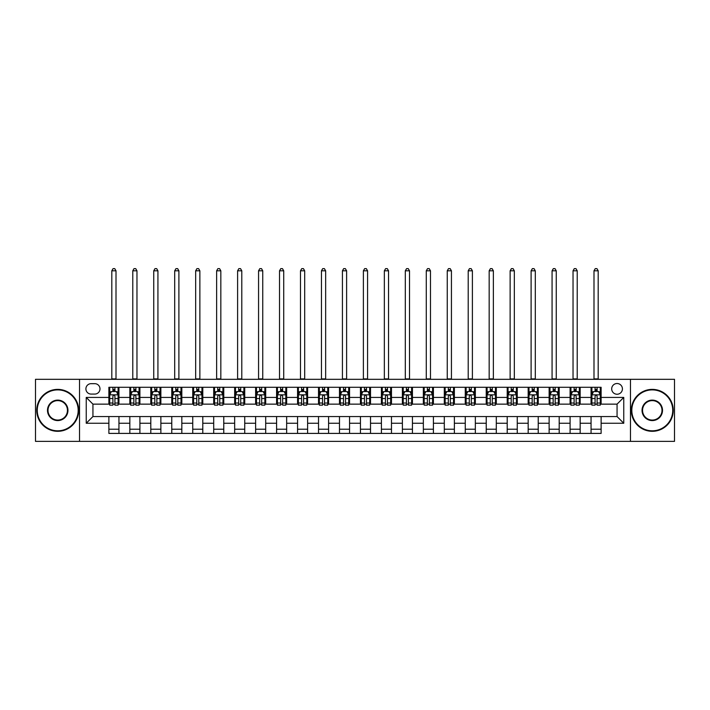 <?xml version="1.0" encoding="UTF-8"?>
<svg xmlns="http://www.w3.org/2000/svg" width="710" height="710" viewBox="0 0 710 710"><rect width="100%" height="100%" fill="white"/><g stroke="black" fill="none" stroke-linecap="round" stroke-linejoin="round"><path stroke-width="1.06" d="M617.061 383.515A5.369 5.369 0 0 0 611.692 388.876A5.369 5.369 0 0 0 617.061 394.245A5.369 5.369 0 0 0 622.422 388.876A5.369 5.369 0 0 0 617.061 383.515M630.471 441.371L674.5 441.371L674.5 379.317L630.471 379.317L630.471 441.371L79.529 441.371L79.529 379.317L35.5 379.317L35.5 441.371L79.529 441.371M91.102 394.077L94.785 394.077A5.201 5.201 0 0 0 99.986 388.876A5.201 5.201 0 0 0 94.785 383.675L91.102 383.675A5.201 5.201 0 0 0 85.901 388.876A5.201 5.201 0 0 0 91.102 394.077M630.471 379.317L79.529 379.317M108.879 423.258L86.238 423.258L86.238 397.431L108.879 397.431L108.879 404.141L92.939 404.141L92.939 416.548L108.879 416.548L108.879 433.411L601.121 433.411L601.121 416.548L617.061 416.548L617.061 404.141L601.121 404.141L601.121 397.431L623.762 397.431L623.762 423.258L601.121 423.258M601.121 397.431L601.121 387.287L108.879 387.287L108.879 397.431M591.057 387.287L591.057 404.141L591.9 404.141M595.087 404.141L597.101 404.141M600.287 404.141L601.121 404.141M591.057 404.141L579.324 404.141M570.095 387.287L570.095 404.141L570.938 404.141M574.124 404.141L576.138 404.141M570.095 404.141L558.353 404.141M549.132 387.287L549.132 404.141L549.975 404.141M553.161 404.141L555.167 404.141M549.132 404.141L537.39 404.141M528.169 387.287L528.169 404.141L529.003 404.141M532.189 404.141L534.204 404.141M528.169 404.141L516.427 404.141M507.206 387.287L507.206 404.141L508.041 404.141M511.227 404.141L513.241 404.141M507.206 404.141L495.465 404.141M486.235 387.287L486.235 404.141L487.078 404.141M490.264 404.141L492.278 404.141M486.235 404.141L474.502 404.141M465.272 387.287L465.272 404.141L466.115 404.141M469.301 404.141L471.316 404.141M465.272 404.141L453.53 404.141M444.309 387.287L444.309 404.141L445.143 404.141M448.338 404.141L450.344 404.141M444.309 404.141L432.567 404.141M423.346 387.287L423.346 404.141L424.181 404.141M427.367 404.141L429.381 404.141M423.346 404.141L411.605 404.141M402.384 387.287L402.384 404.141L403.218 404.141M406.404 404.141L408.419 404.141M402.384 404.141L390.642 404.141M381.412 387.287L381.412 404.141L382.255 404.141M385.441 404.141L387.456 404.141M381.412 404.141L369.679 404.141M360.449 387.287L360.449 404.141L361.292 404.141M364.478 404.141L366.484 404.141M360.449 404.141L348.708 404.141M339.486 387.287L339.486 404.141L340.321 404.141M343.516 404.141L345.522 404.141M339.486 404.141L327.745 404.141M318.524 387.287L318.524 404.141L319.358 404.141M322.544 404.141L324.559 404.141M318.524 404.141L306.782 404.141M297.561 387.287L297.561 404.141L298.395 404.141M301.581 404.141L303.596 404.141M297.561 404.141L285.819 404.141M276.589 387.287L276.589 404.141L277.433 404.141M280.619 404.141L282.633 404.141M276.589 404.141L264.857 404.141M255.627 387.287L255.627 404.141L256.47 404.141M259.656 404.141L261.662 404.141M255.627 404.141L243.885 404.141M234.664 387.287L234.664 404.141L235.498 404.141M238.684 404.141L240.699 404.141M234.664 404.141L222.922 404.141M213.701 387.287L213.701 404.141L214.535 404.141M217.721 404.141L219.736 404.141M213.701 404.141L201.959 404.141M192.738 387.287L192.738 404.141L193.573 404.141M196.759 404.141L198.773 404.141M192.738 404.141L180.997 404.141M171.767 387.287L171.767 404.141L172.61 404.141M175.796 404.141L177.811 404.141M171.767 404.141L160.025 404.141M150.804 387.287L150.804 404.141L151.647 404.141M154.833 404.141L156.839 404.141M150.804 404.141L139.062 404.141M129.841 387.287L129.841 404.141L130.675 404.141M133.862 404.141L135.876 404.141M129.841 404.141L118.1 404.141M108.879 404.141L109.713 404.141M112.899 404.141L114.913 404.141M108.879 416.548L118.943 416.548L118.943 433.411M601.121 416.548L118.943 416.548M118.943 387.287L118.943 404.141M108.879 391.476L109.713 391.476M112.899 391.476L114.913 391.476M118.1 391.476L118.943 391.476M108.879 429.213L118.943 429.213M129.841 416.548L129.841 433.411M139.905 387.287L139.905 404.141M129.841 391.476L130.675 391.476M133.862 391.476L135.876 391.476M139.062 391.476L139.905 391.476M139.905 416.548L139.905 433.411M129.841 429.213L139.905 429.213M150.804 416.548L150.804 433.411M160.868 416.548L160.868 433.411M150.804 429.213L160.868 429.213M160.868 387.287L160.868 404.141M150.804 391.476L151.647 391.476M154.833 391.476L156.839 391.476M160.025 391.476L160.868 391.476M171.767 416.548L171.767 433.411M181.831 416.548L181.831 433.411M171.767 429.213L181.831 429.213M181.831 387.287L181.831 404.141M171.767 391.476L172.61 391.476M175.796 391.476L177.811 391.476M180.997 391.476L181.831 391.476M192.738 416.548L192.738 433.411M202.794 416.548L202.794 433.411M192.738 429.213L202.794 429.213M202.794 387.287L202.794 404.141M192.738 391.476L193.573 391.476M196.759 391.476L198.773 391.476M201.959 391.476L202.794 391.476M213.701 416.548L213.701 433.411M223.765 416.548L223.765 433.411M213.701 429.213L223.765 429.213M223.765 387.287L223.765 404.141M213.701 391.476L214.535 391.476M217.721 391.476L219.736 391.476M222.922 391.476L223.765 391.476M234.664 416.548L234.664 433.411M244.728 416.548L244.728 433.411M234.664 429.213L244.728 429.213M244.728 387.287L244.728 404.141M234.664 391.476L235.498 391.476M238.684 391.476L240.699 391.476M243.885 391.476L244.728 391.476M255.627 416.548L255.627 433.411M265.691 416.548L265.691 433.411M255.627 429.213L265.691 429.213M265.691 387.287L265.691 404.141M255.627 391.476L256.47 391.476M259.656 391.476L261.662 391.476M264.857 391.476L265.691 391.476M276.589 416.548L276.589 433.411M286.654 416.548L286.654 433.411M276.589 429.213L286.654 429.213M286.654 387.287L286.654 404.141M276.589 391.476L277.433 391.476M280.619 391.476L282.633 391.476M285.819 391.476L286.654 391.476M297.561 416.548L297.561 433.411M307.616 416.548L307.616 433.411M297.561 429.213L307.616 429.213M307.616 387.287L307.616 404.141M297.561 391.476L298.395 391.476M301.581 391.476L303.596 391.476M306.782 391.476L307.616 391.476M318.524 416.548L318.524 433.411M328.588 416.548L328.588 433.411M318.524 429.213L328.588 429.213M328.588 387.287L328.588 404.141M318.524 391.476L319.358 391.476M322.544 391.476L324.559 391.476M327.745 391.476L328.588 391.476M339.486 416.548L339.486 433.411M349.551 416.548L349.551 433.411M339.486 429.213L349.551 429.213M349.551 387.287L349.551 404.141M339.486 391.476L340.321 391.476M343.516 391.476L345.522 391.476M348.708 391.476L349.551 391.476M360.449 416.548L360.449 433.411M370.514 416.548L370.514 433.411M360.449 429.213L370.514 429.213M370.514 387.287L370.514 404.141M360.449 391.476L361.292 391.476M364.478 391.476L366.484 391.476M369.679 391.476L370.514 391.476M381.412 416.548L381.412 433.411M391.476 416.548L391.476 433.411M381.412 429.213L391.476 429.213M391.476 387.287L391.476 404.141M381.412 391.476L382.255 391.476M385.441 391.476L387.456 391.476M390.642 391.476L391.476 391.476M402.384 416.548L402.384 433.411M412.439 416.548L412.439 433.411M402.384 429.213L412.439 429.213M412.439 387.287L412.439 404.141M402.384 391.476L403.218 391.476M406.404 391.476L408.419 391.476M411.605 391.476L412.439 391.476M423.346 416.548L423.346 433.411M433.411 416.548L433.411 433.411M423.346 429.213L433.411 429.213M433.411 387.287L433.411 404.141M423.346 391.476L424.181 391.476M427.367 391.476L429.381 391.476M432.567 391.476L433.411 391.476M444.309 416.548L444.309 433.411M454.373 416.548L454.373 433.411M444.309 429.213L454.373 429.213M454.373 387.287L454.373 404.141M444.309 391.476L445.143 391.476M448.338 391.476L450.344 391.476M453.53 391.476L454.373 391.476M465.272 416.548L465.272 433.411M475.336 416.548L475.336 433.411M465.272 429.213L475.336 429.213M475.336 387.287L475.336 404.141M465.272 391.476L466.115 391.476M469.301 391.476L471.316 391.476M474.502 391.476L475.336 391.476M486.235 416.548L486.235 433.411M496.299 416.548L496.299 433.411M486.235 429.213L496.299 429.213M496.299 387.287L496.299 404.141M486.235 391.476L487.078 391.476M490.264 391.476L492.278 391.476M495.465 391.476L496.299 391.476M507.206 416.548L507.206 433.411M517.262 416.548L517.262 433.411M507.206 429.213L517.262 429.213M517.262 387.287L517.262 404.141M507.206 391.476L508.041 391.476M511.227 391.476L513.241 391.476M516.427 391.476L517.262 391.476M528.169 416.548L528.169 433.411M538.233 416.548L538.233 433.411M528.169 429.213L538.233 429.213M538.233 387.287L538.233 404.141M528.169 391.476L529.003 391.476M532.189 391.476L534.204 391.476M537.39 391.476L538.233 391.476M549.132 416.548L549.132 433.411M559.196 416.548L559.196 433.411M549.132 429.213L559.196 429.213M559.196 387.287L559.196 404.141M549.132 391.476L549.975 391.476M553.161 391.476L555.167 391.476M558.353 391.476L559.196 391.476M570.095 416.548L570.095 433.411M580.159 416.548L580.159 433.411M570.095 429.213L580.159 429.213M580.159 387.287L580.159 404.141M570.095 391.476L570.938 391.476M574.124 391.476L576.138 391.476M579.324 391.476L580.159 391.476M591.057 416.548L591.057 433.411M591.057 429.213L601.121 429.213M591.057 391.476L591.9 391.476M595.087 391.476L597.101 391.476M600.287 391.476L601.121 391.476M92.939 404.141L86.238 397.431M92.939 416.548L86.238 423.258M623.762 397.431L617.061 404.141M623.762 423.258L617.061 416.548M114.913 389.462L112.899 389.462M118.1 403.04L114.913 403.04L114.913 405.144L118.1 405.144L118.1 394.92L116.422 391.565L111.39 391.565L109.713 394.92L109.713 405.144L112.899 405.144L112.899 403.04L109.713 403.04M109.713 394.92L109.713 387.287M118.1 394.92L118.1 387.287M112.899 391.565L112.899 387.287M114.913 387.287L114.913 391.565M114.913 403.04L114.913 396.171C114.248 394.884 113.573 394.884 112.899 396.171L112.899 403.04M111.807 379.317L111.807 270.803L116.005 270.803L114.745 268.628L113.067 268.628L111.807 270.803M116.005 379.317L116.005 270.803M135.876 389.462L133.862 389.462M139.062 403.04L135.876 403.04L135.876 405.144L139.062 405.144L139.062 394.92L137.385 391.565L132.353 391.565L130.675 394.92L130.675 405.144L133.862 405.144L133.862 403.04L130.675 403.04M130.675 394.92L130.675 387.287M139.062 394.92L139.062 387.287M133.862 391.565L133.862 387.287M135.876 387.287L135.876 391.565M135.876 403.04L135.876 396.171C135.211 394.884 134.536 394.884 133.862 396.171L133.862 403.04M132.779 379.317L132.779 270.803L136.968 270.803L135.708 268.628L134.03 268.628L132.779 270.803M136.968 379.317L136.968 270.803M156.839 389.462L154.833 389.462M160.025 403.04L156.839 403.04L156.839 405.144L160.025 405.144L160.025 394.92L158.357 391.565L153.324 391.565L151.647 394.92L151.647 405.144L154.833 405.144L154.833 403.04L151.647 403.04M151.647 394.92L151.647 387.287M160.025 394.92L160.025 387.287M154.833 391.565L154.833 387.287M156.839 387.287L156.839 391.565M156.839 403.04L156.839 396.171C156.173 394.884 155.499 394.884 154.833 396.171L154.833 403.04M153.742 379.317L153.742 270.803L157.931 270.803L156.679 268.628L155.002 268.628L153.742 270.803M157.931 379.317L157.931 270.803M177.811 389.462L175.796 389.462M180.997 403.04L177.811 403.04L177.811 405.144L180.997 405.144L180.997 394.92L179.319 391.565L174.287 391.565L172.61 394.92L172.61 405.144L175.796 405.144L175.796 403.04L172.61 403.04M172.61 394.92L172.61 387.287M180.997 394.92L180.997 387.287M175.796 391.565L175.796 387.287M177.811 387.287L177.811 391.565M177.811 403.04L177.811 396.171C177.136 394.884 176.47 394.884 175.796 396.171L175.796 403.04M174.704 379.317L174.704 270.803L178.893 270.803L177.642 268.628L175.965 268.628L174.704 270.803M178.893 379.317L178.893 270.803M198.773 389.462L196.759 389.462M201.959 403.04L198.773 403.04L198.773 405.144L201.959 405.144L201.959 394.92L200.282 391.565L195.25 391.565L193.573 394.92L193.573 405.144L196.759 405.144L196.759 403.04L193.573 403.04M193.573 394.92L193.573 387.287M201.959 394.92L201.959 387.287M196.759 391.565L196.759 387.287M198.773 387.287L198.773 391.565M198.773 403.04L198.773 396.171C198.099 394.884 197.433 394.884 196.759 396.171L196.759 403.04M195.667 379.317L195.667 270.803L199.865 270.803L198.605 268.628L196.927 268.628L195.667 270.803M199.865 379.317L199.865 270.803M57.723 389.888A20.466 20.466 0 0 0 37.257 410.344A20.466 20.466 0 0 0 57.723 430.81A20.466 20.466 0 0 0 78.18 410.344A20.466 20.466 0 0 0 57.723 389.888M57.723 431.307A20.963 20.963 0 0 1 36.76 410.344A20.963 20.963 0 0 1 57.723 389.382A20.963 20.963 0 0 1 78.686 410.344A20.963 20.963 0 0 1 57.723 431.307M57.723 400.112A10.233 10.233 0 0 1 67.956 410.344A10.233 10.233 0 0 1 57.723 420.577A10.233 10.233 0 0 1 47.49 410.344A10.233 10.233 0 0 1 57.723 400.112M57.723 420.071A9.727 9.727 0 0 0 67.45 410.344A9.727 9.727 0 0 0 57.723 400.617A9.727 9.727 0 0 0 47.996 410.344A9.727 9.727 0 0 0 57.723 420.071M652.277 389.888A20.466 20.466 0 0 0 631.82 410.344A20.466 20.466 0 0 0 652.277 430.81A20.466 20.466 0 0 0 672.743 410.344A20.466 20.466 0 0 0 652.277 389.888M652.277 431.307A20.963 20.963 0 0 1 631.314 410.344A20.963 20.963 0 0 1 652.277 389.382A20.963 20.963 0 0 1 673.24 410.344A20.963 20.963 0 0 1 652.277 431.307M652.277 400.112A10.233 10.233 0 0 1 662.51 410.344A10.233 10.233 0 0 1 652.277 420.577A10.233 10.233 0 0 1 642.044 410.344A10.233 10.233 0 0 1 652.277 400.112M652.277 420.071A9.727 9.727 0 0 0 662.004 410.344A9.727 9.727 0 0 0 652.277 400.617A9.727 9.727 0 0 0 642.55 410.344A9.727 9.727 0 0 0 652.277 420.071M219.736 389.462L217.721 389.462M222.922 403.04L219.736 403.04L219.736 405.144L222.922 405.144L222.922 394.92L221.245 391.565L216.213 391.565L214.535 394.92L214.535 405.144L217.721 405.144L217.721 403.04L214.535 403.04M214.535 394.92L214.535 387.287M222.922 394.92L222.922 387.287M217.721 391.565L217.721 387.287M219.736 387.287L219.736 391.565M219.736 403.04L219.736 396.171C219.07 394.884 218.396 394.884 217.721 396.171L217.721 403.04M216.63 379.317L216.63 270.803L220.828 270.803L219.567 268.628L217.89 268.628L216.63 270.803M220.828 379.317L220.828 270.803M240.699 389.462L238.684 389.462M243.885 403.04L240.699 403.04L240.699 405.144L243.885 405.144L243.885 394.92L242.208 391.565L237.175 391.565L235.498 394.92L235.498 405.144L238.684 405.144L238.684 403.04L235.498 403.04M235.498 394.92L235.498 387.287M243.885 394.92L243.885 387.287M238.684 391.565L238.684 387.287M240.699 387.287L240.699 391.565M240.699 403.04L240.699 396.171C240.033 394.884 239.359 394.884 238.684 396.171L238.684 403.04M237.602 379.317L237.602 270.803L241.79 270.803L240.53 268.628L238.853 268.628L237.602 270.803M241.79 379.317L241.79 270.803M261.662 389.462L259.656 389.462M264.857 403.04L261.662 403.04L261.662 405.144L264.857 405.144L264.857 394.92L263.179 391.565L258.147 391.565L256.47 394.92L256.47 405.144L259.656 405.144L259.656 403.04L256.47 403.04M256.47 394.92L256.47 387.287M264.857 394.92L264.857 387.287M259.656 391.565L259.656 387.287M261.662 387.287L261.662 391.565M261.662 403.04L261.662 396.171C260.996 394.884 260.321 394.884 259.656 396.171L259.656 403.04M258.564 379.317L258.564 270.803L262.753 270.803L261.502 268.628L259.825 268.628L258.564 270.803M262.753 379.317L262.753 270.803M282.633 389.462L280.619 389.462M285.819 403.04L282.633 403.04L282.633 405.144L285.819 405.144L285.819 394.92L284.142 391.565L279.11 391.565L277.433 394.92L277.433 405.144L280.619 405.144L280.619 403.04L277.433 403.04M277.433 394.92L277.433 387.287M285.819 394.92L285.819 387.287M280.619 391.565L280.619 387.287M282.633 387.287L282.633 391.565M282.633 403.04L282.633 396.171C281.959 394.884 281.293 394.884 280.619 396.171L280.619 403.04M279.527 379.317L279.527 270.803L283.725 270.803L282.465 268.628L280.787 268.628L279.527 270.803M283.725 379.317L283.725 270.803M303.596 389.462L301.581 389.462M306.782 403.04L303.596 403.04L303.596 405.144L306.782 405.144L306.782 394.92L305.105 391.565L300.073 391.565L298.395 394.92L298.395 405.144L301.581 405.144L301.581 403.04L298.395 403.04M298.395 394.92L298.395 387.287M306.782 394.92L306.782 387.287M301.581 391.565L301.581 387.287M303.596 387.287L303.596 391.565M303.596 403.04L303.596 396.171C302.921 394.884 302.256 394.884 301.581 396.171L301.581 403.04M300.49 379.317L300.49 270.803L304.688 270.803L303.427 268.628L301.75 268.628L300.49 270.803M304.688 379.317L304.688 270.803M324.559 389.462L322.544 389.462M327.745 403.04L324.559 403.04L324.559 405.144L327.745 405.144L327.745 394.92L326.067 391.565L321.035 391.565L319.358 394.92L319.358 405.144L322.544 405.144L322.544 403.04L319.358 403.04M319.358 394.92L319.358 387.287M327.745 394.92L327.745 387.287M322.544 391.565L322.544 387.287M324.559 387.287L324.559 391.565M324.559 403.04L324.559 396.171C323.893 394.884 323.219 394.884 322.544 396.171L322.544 403.04M321.452 379.317L321.452 270.803L325.65 270.803L324.39 268.628L322.713 268.628L321.452 270.803M325.65 379.317L325.65 270.803M345.522 389.462L343.516 389.462M348.708 403.04L345.522 403.04L345.522 405.144L348.708 405.144L348.708 394.92L347.03 391.565L341.998 391.565L340.321 394.92L340.321 405.144L343.516 405.144L343.516 403.04L340.321 403.04M340.321 394.92L340.321 387.287M348.708 394.92L348.708 387.287M343.516 391.565L343.516 387.287M345.522 387.287L345.522 391.565M345.522 403.04L345.522 396.171C344.856 394.884 344.181 394.884 343.516 396.171L343.516 403.04M342.424 379.317L342.424 270.803L346.613 270.803L345.353 268.628L343.675 268.628L342.424 270.803M346.613 379.317L346.613 270.803M366.484 389.462L364.478 389.462M369.679 403.04L366.484 403.04L366.484 405.144L369.679 405.144L369.679 394.92L368.002 391.565L362.97 391.565L361.292 394.92L361.292 405.144L364.478 405.144L364.478 403.04L361.292 403.04M361.292 394.92L361.292 387.287M369.679 394.92L369.679 387.287M364.478 391.565L364.478 387.287M366.484 387.287L366.484 391.565M366.484 403.04L366.484 396.171C365.819 394.884 365.144 394.884 364.478 396.171L364.478 403.04M363.387 379.317L363.387 270.803L367.576 270.803L366.325 268.628L364.647 268.628L363.387 270.803M367.576 379.317L367.576 270.803M387.456 389.462L385.441 389.462M390.642 403.04L387.456 403.04L387.456 405.144L390.642 405.144L390.642 394.92L388.965 391.565L383.933 391.565L382.255 394.92L382.255 405.144L385.441 405.144L385.441 403.04L382.255 403.04M382.255 394.92L382.255 387.287M390.642 394.92L390.642 387.287M385.441 391.565L385.441 387.287M387.456 387.287L387.456 391.565M387.456 403.04L387.456 396.171C386.781 394.884 386.116 394.884 385.441 396.171L385.441 403.04M384.35 379.317L384.35 270.803L388.548 270.803L387.287 268.628L385.61 268.628L384.35 270.803M388.548 379.317L388.548 270.803M408.419 389.462L406.404 389.462M411.605 403.04L408.419 403.04L408.419 405.144L411.605 405.144L411.605 394.92L409.927 391.565L404.895 391.565L403.218 394.92L403.218 405.144L406.404 405.144L406.404 403.04L403.218 403.04M403.218 394.92L403.218 387.287M411.605 394.92L411.605 387.287M406.404 391.565L406.404 387.287M408.419 387.287L408.419 391.565M408.419 403.04L408.419 396.171C407.744 394.884 407.078 394.884 406.404 396.171L406.404 403.04M405.312 379.317L405.312 270.803L409.51 270.803L408.25 268.628L406.573 268.628L405.312 270.803M409.51 379.317L409.51 270.803M429.381 389.462L427.367 389.462M432.567 403.04L429.381 403.04L429.381 405.144L432.567 405.144L432.567 394.92L430.89 391.565L425.858 391.565L424.181 394.92L424.181 405.144L427.367 405.144L427.367 403.04L424.181 403.04M424.181 394.92L424.181 387.287M432.567 394.92L432.567 387.287M427.367 391.565L427.367 387.287M429.381 387.287L429.381 391.565M429.381 403.04L429.381 396.171C428.716 394.884 428.041 394.884 427.367 396.171L427.367 403.04M426.275 379.317L426.275 270.803L430.473 270.803L429.213 268.628L427.535 268.628L426.275 270.803M430.473 379.317L430.473 270.803M450.344 389.462L448.338 389.462M453.53 403.04L450.344 403.04L450.344 405.144L453.53 405.144L453.53 394.92L451.853 391.565L446.821 391.565L445.143 394.92L445.143 405.144L448.338 405.144L448.338 403.04L445.143 403.04M445.143 394.92L445.143 387.287M453.53 394.92L453.53 387.287M448.338 391.565L448.338 387.287M450.344 387.287L450.344 391.565M450.344 403.04L450.344 396.171C449.678 394.884 449.004 394.884 448.338 396.171L448.338 403.04M447.247 379.317L447.247 270.803L451.436 270.803L450.175 268.628L448.498 268.628L447.247 270.803M451.436 379.317L451.436 270.803M471.316 389.462L469.301 389.462M474.502 403.04L471.316 403.04L471.316 405.144L474.502 405.144L474.502 394.92L472.824 391.565L467.792 391.565L466.115 394.92L466.115 405.144L469.301 405.144L469.301 403.04L466.115 403.04M466.115 394.92L466.115 387.287M474.502 394.92L474.502 387.287M469.301 391.565L469.301 387.287M471.316 387.287L471.316 391.565M471.316 403.04L471.316 396.171C470.641 394.884 469.967 394.884 469.301 396.171L469.301 403.04M468.209 379.317L468.209 270.803L472.398 270.803L471.147 268.628L469.47 268.628L468.209 270.803M472.398 379.317L472.398 270.803M492.278 389.462L490.264 389.462M495.465 403.04L492.278 403.04L492.278 405.144L495.465 405.144L495.465 394.92L493.787 391.565L488.755 391.565L487.078 394.92L487.078 405.144L490.264 405.144L490.264 403.04L487.078 403.04M487.078 394.92L487.078 387.287M495.465 394.92L495.465 387.287M490.264 391.565L490.264 387.287M492.278 387.287L492.278 391.565M492.278 403.04L492.278 396.171C491.604 394.884 490.938 394.884 490.264 396.171L490.264 403.04M489.172 379.317L489.172 270.803L493.37 270.803L492.11 268.628L490.433 268.628L489.172 270.803M493.37 379.317L493.37 270.803M513.241 389.462L511.227 389.462M516.427 403.04L513.241 403.04L513.241 405.144L516.427 405.144L516.427 394.92L514.75 391.565L509.718 391.565L508.041 394.92L508.041 405.144L511.227 405.144L511.227 403.04L508.041 403.04M508.041 394.92L508.041 387.287M516.427 394.92L516.427 387.287M511.227 391.565L511.227 387.287M513.241 387.287L513.241 391.565M513.241 403.04L513.241 396.171C512.567 394.884 511.901 394.884 511.227 396.171L511.227 403.04M510.135 379.317L510.135 270.803L514.333 270.803L513.073 268.628L511.395 268.628L510.135 270.803M514.333 379.317L514.333 270.803M534.204 389.462L532.189 389.462M537.39 403.04L534.204 403.04L534.204 405.144L537.39 405.144L537.39 394.92L535.713 391.565L530.681 391.565L529.003 394.92L529.003 405.144L532.189 405.144L532.189 403.04L529.003 403.04M529.003 394.92L529.003 387.287M537.39 394.92L537.39 387.287M532.189 391.565L532.189 387.287M534.204 387.287L534.204 391.565M534.204 403.04L534.204 396.171C533.538 394.884 532.864 394.884 532.189 396.171L532.189 403.04M531.107 379.317L531.107 270.803L535.296 270.803L534.035 268.628L532.358 268.628L531.107 270.803M535.296 379.317L535.296 270.803M555.167 389.462L553.161 389.462M558.353 403.04L555.167 403.04L555.167 405.144L558.353 405.144L558.353 394.92L556.675 391.565L551.643 391.565L549.975 394.92L549.975 405.144L553.161 405.144L553.161 403.04L549.975 403.04M549.975 394.92L549.975 387.287M558.353 394.92L558.353 387.287M553.161 391.565L553.161 387.287M555.167 387.287L555.167 391.565M555.167 403.04L555.167 396.171C554.501 394.884 553.827 394.884 553.161 396.171L553.161 403.04M552.069 379.317L552.069 270.803L556.258 270.803L554.998 268.628L553.321 268.628L552.069 270.803M556.258 379.317L556.258 270.803M576.138 389.462L574.124 389.462M579.324 403.04L576.138 403.04L576.138 405.144L579.324 405.144L579.324 394.92L577.647 391.565L572.615 391.565L570.938 394.92L570.938 405.144L574.124 405.144L574.124 403.04L570.938 403.04M570.938 394.92L570.938 387.287M579.324 394.92L579.324 387.287M574.124 391.565L574.124 387.287M576.138 387.287L576.138 391.565M576.138 403.04L576.138 396.171C575.464 394.884 574.789 394.884 574.124 396.171L574.124 403.04M573.032 379.317L573.032 270.803L577.221 270.803L575.97 268.628L574.292 268.628L573.032 270.803M577.221 379.317L577.221 270.803M597.101 389.462L595.087 389.462M600.287 403.04L597.101 403.04L597.101 405.144L600.287 405.144L600.287 394.92L598.61 391.565L593.578 391.565L591.9 394.92L591.9 405.144L595.087 405.144L595.087 403.04L591.9 403.04M591.9 394.92L591.9 387.287M600.287 394.92L600.287 387.287M595.087 391.565L595.087 387.287M597.101 387.287L597.101 391.565M597.101 403.04L597.101 396.171C596.427 394.884 595.761 394.884 595.087 396.171L595.087 403.04M593.995 379.317L593.995 270.803L598.193 270.803L596.933 268.628L595.255 268.628L593.995 270.803M598.193 379.317L598.193 270.803M129.841 423.258L118.943 423.258M129.841 397.431L118.943 397.431M150.804 397.431L139.905 397.431M150.804 423.258L139.905 423.258M171.767 397.431L160.868 397.431M171.767 423.258L160.868 423.258M192.738 397.431L181.831 397.431M192.738 423.258L181.831 423.258M213.701 397.431L202.794 397.431M213.701 423.258L202.794 423.258M234.664 397.431L223.765 397.431M234.664 423.258L223.765 423.258M255.627 397.431L244.728 397.431M255.627 423.258L244.728 423.258M276.589 397.431L265.691 397.431M276.589 423.258L265.691 423.258M297.561 397.431L286.654 397.431M297.561 423.258L286.654 423.258M318.524 397.431L307.616 397.431M318.524 423.258L307.616 423.258M339.486 397.431L328.588 397.431M339.486 423.258L328.588 423.258M360.449 397.431L349.551 397.431M360.449 423.258L349.551 423.258M381.412 397.431L370.514 397.431M381.412 423.258L370.514 423.258M402.384 397.431L391.476 397.431M402.384 423.258L391.476 423.258M423.346 397.431L412.439 397.431M423.346 423.258L412.439 423.258M444.309 397.431L433.411 397.431M444.309 423.258L433.411 423.258M465.272 397.431L454.373 397.431M465.272 423.258L454.373 423.258M486.235 397.431L475.336 397.431M486.235 423.258L475.336 423.258M507.206 397.431L496.299 397.431M507.206 423.258L496.299 423.258M528.169 397.431L517.262 397.431M528.169 423.258L517.262 423.258M549.132 397.431L538.233 397.431M549.132 423.258L538.233 423.258M570.095 397.431L559.196 397.431M570.095 423.258L559.196 423.258M591.057 397.431L580.159 397.431M591.057 423.258L580.159 423.258M118.055 394.831L109.757 394.831M109.713 391.76L111.293 391.76M116.52 391.76L118.1 391.76M112.899 398.55L109.713 398.55M118.1 398.55L114.913 398.55M114.913 390.536L112.899 390.536M111.807 378.9L116.005 378.9M139.027 394.831L130.72 394.831M130.675 391.76L132.255 391.76M137.491 391.76L139.062 391.76M133.862 398.55L130.675 398.55M139.062 398.55L135.876 398.55M135.876 390.536L133.862 390.536M132.779 378.9L136.968 378.9M159.99 394.831L151.683 394.831M151.647 391.76L153.218 391.76M158.454 391.76L160.025 391.76M154.833 398.55L151.647 398.55M160.025 398.55L156.839 398.55M156.839 390.536L154.833 390.536M153.742 378.9L157.931 378.9M180.952 394.831L172.654 394.831M172.61 391.76L174.181 391.76M179.417 391.76L180.997 391.76M175.796 398.55L172.61 398.55M180.997 398.55L177.811 398.55M177.811 390.536L175.796 390.536M174.704 378.9L178.893 378.9M201.915 394.831L193.617 394.831M193.573 391.76L195.152 391.76M200.38 391.76L201.959 391.76M196.759 398.55L193.573 398.55M201.959 398.55L198.773 398.55M198.773 390.536L196.759 390.536M195.667 378.9L199.865 378.9M222.878 394.831L214.58 394.831M214.535 391.76L216.115 391.76M221.343 391.76L222.922 391.76M217.721 398.55L214.535 398.55M222.922 398.55L219.736 398.55M219.736 390.536L217.721 390.536M216.63 378.9L220.828 378.9M243.849 394.831L235.542 394.831M235.498 391.76L237.078 391.76M242.314 391.76L243.885 391.76M238.684 398.55L235.498 398.55M243.885 398.55L240.699 398.55M240.699 390.536L238.684 390.536M237.602 378.9L241.79 378.9M264.812 394.831L256.505 394.831M256.47 391.76L258.041 391.76M263.277 391.76L264.857 391.76M259.656 398.55L256.47 398.55M264.857 398.55L261.662 398.55M261.662 390.536L259.656 390.536M258.564 378.9L262.753 378.9M285.775 394.831L277.477 394.831M277.433 391.76L279.003 391.76M284.24 391.76L285.819 391.76M280.619 398.55L277.433 398.55M285.819 398.55L282.633 398.55M282.633 390.536L280.619 390.536M279.527 378.9L283.725 378.9M306.738 394.831L298.44 394.831M298.395 391.76L299.975 391.76M305.202 391.76L306.782 391.76M301.581 398.55L298.395 398.55M306.782 398.55L303.596 398.55M303.596 390.536L301.581 390.536M300.49 378.9L304.688 378.9M327.7 394.831L319.402 394.831M319.358 391.76L320.938 391.76M326.165 391.76L327.745 391.76M322.544 398.55L319.358 398.55M327.745 398.55L324.559 398.55M324.559 390.536L322.544 390.536M321.452 378.9L325.65 378.9M348.672 394.831L340.365 394.831M340.321 391.76L341.9 391.76M347.137 391.76L348.708 391.76M343.516 398.55L340.321 398.55M348.708 398.55L345.522 398.55M345.522 390.536L343.516 390.536M342.424 378.9L346.613 378.9M369.635 394.831L361.328 394.831M361.292 391.76L362.863 391.76M368.099 391.76L369.679 391.76M364.478 398.55L361.292 398.55M369.679 398.55L366.484 398.55M366.484 390.536L364.478 390.536M363.387 378.9L367.576 378.9M390.598 394.831L382.299 394.831M382.255 391.76L383.835 391.76M389.062 391.76L390.642 391.76M385.441 398.55L382.255 398.55M390.642 398.55L387.456 398.55M387.456 390.536L385.441 390.536M384.35 378.9L388.548 378.9M411.56 394.831L403.262 394.831M403.218 391.76L404.798 391.76M410.025 391.76L411.605 391.76M406.404 398.55L403.218 398.55M411.605 398.55L408.419 398.55M408.419 390.536L406.404 390.536M405.312 378.9L409.51 378.9M432.523 394.831L424.225 394.831M424.181 391.76L425.76 391.76M430.997 391.76L432.567 391.76M427.367 398.55L424.181 398.55M432.567 398.55L429.381 398.55M429.381 390.536L427.367 390.536M426.275 378.9L430.473 378.9M453.495 394.831L445.188 394.831M445.143 391.76L446.723 391.76M451.959 391.76L453.53 391.76M448.338 398.55L445.143 398.55M453.53 398.55L450.344 398.55M450.344 390.536L448.338 390.536M447.247 378.9L451.436 378.9M474.457 394.831L466.15 394.831M466.115 391.76L467.686 391.76M472.922 391.76L474.502 391.76M469.301 398.55L466.115 398.55M474.502 398.55L471.316 398.55M471.316 390.536L469.301 390.536M468.209 378.9L472.398 378.9M495.42 394.831L487.122 394.831M487.078 391.76L488.657 391.76M493.885 391.76L495.465 391.76M490.264 398.55L487.078 398.55M495.465 398.55L492.278 398.55M492.278 390.536L490.264 390.536M489.172 378.9L493.37 378.9M516.383 394.831L508.085 394.831M508.041 391.76L509.62 391.76M514.848 391.76L516.427 391.76M511.227 398.55L508.041 398.55M516.427 398.55L513.241 398.55M513.241 390.536L511.227 390.536M510.135 378.9L514.333 378.9M537.346 394.831L529.048 394.831M529.003 391.76L530.583 391.76M535.819 391.76L537.39 391.76M532.189 398.55L529.003 398.55M537.39 398.55L534.204 398.55M534.204 390.536L532.189 390.536M531.107 378.9L535.296 378.9M558.317 394.831L550.01 394.831M549.975 391.76L551.546 391.76M556.782 391.76L558.353 391.76M553.161 398.55L549.975 398.55M558.353 398.55L555.167 398.55M555.167 390.536L553.161 390.536M552.069 378.9L556.258 378.9M579.28 394.831L570.973 394.831M570.938 391.76L572.509 391.76M577.745 391.76L579.324 391.76M574.124 398.55L570.938 398.55M579.324 398.55L576.138 398.55M576.138 390.536L574.124 390.536M573.032 378.9L577.221 378.9M600.243 394.831L591.945 394.831M591.9 391.76L593.48 391.76M598.707 391.76L600.287 391.76M595.087 398.55L591.9 398.55M600.287 398.55L597.101 398.55M597.101 390.536L595.087 390.536M593.995 378.9L598.193 378.9"/></g></svg>
